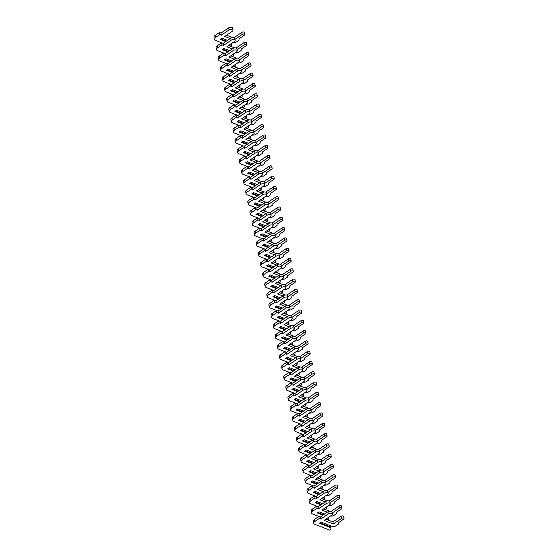 <?xml version="1.0" encoding="UTF-8"?>
<svg xmlns="http://www.w3.org/2000/svg" width="558" height="558" viewBox="0 0 558 558"><rect width="100%" height="100%" fill="white"/><g stroke="black" fill="none" stroke-linecap="round" stroke-linejoin="round"><path stroke-width="0.84" d="M226.381 41.139L220.71 38.927M228.641 45.526L230.28 46.168L231.57 45.289L231.542 43.538M230.154 38.565L224.734 36.451L232.337 31.262A2.399 1.249 168.4 0 0 233.014 30.125L232.595 28.067A2.399 1.249 168.4 0 0 231.033 27.237A2.399 1.249 168.4 0 0 228.571 27.9L220.975 33.089L219.475 32.504L215.011 35.552A3.69 1.925 168.4 0 0 213.958 37.295L214.384 39.36A3.69 1.925 168.4 0 0 215.423 40.371L223.109 43.371L221.589 42.799L217.125 45.854A3.69 1.925 168.4 0 0 216.072 47.597L216.497 49.655A3.69 1.925 168.4 0 0 217.536 50.673L225.223 53.666M232.456 37.567L226.499 35.245M233.021 42.534L236.034 42.241L239.04 40.183L239.047 38.809L244.285 35.231A1.479 0.767 168.4 0 0 244.704 34.533L244.278 32.469A1.479 0.767 168.4 0 0 243.316 31.959A1.479 0.767 168.4 0 0 241.802 32.371L234.004 37.693M227.49 40.378L221.819 38.167L220.096 39.339L225.774 41.55M244.704 34.533A1.479 0.767 168.4 0 0 243.741 34.017A1.479 0.767 168.4 0 0 242.228 34.429L234.925 39.416M233.014 30.125A2.399 1.249 168.4 0 0 231.451 29.295A2.399 1.249 168.4 0 0 228.996 29.958L221.393 35.147L219.894 34.561L215.43 37.616A3.69 1.925 168.4 0 0 214.384 39.36M221.393 35.147L220.975 33.089M219.894 34.561L219.475 32.504M228.494 51.434L222.823 49.223M230.754 55.821L232.393 56.463L233.683 55.584L233.656 53.84M232.268 48.86L226.848 46.746L234.451 41.557A2.399 1.249 168.4 0 0 235.127 40.427L234.709 38.362A2.399 1.249 168.4 0 0 233.146 37.532A2.399 1.249 168.4 0 0 230.684 38.195L223.088 43.385L223.507 45.442L222.007 44.863L217.543 47.911A3.69 1.925 168.4 0 0 216.497 49.655M234.569 47.862L228.613 45.54M235.134 52.829L238.147 52.536L241.154 50.485L241.161 49.104L246.399 45.526A1.479 0.767 168.4 0 0 246.817 44.828L246.392 42.771A1.479 0.767 168.4 0 0 245.429 42.255A1.479 0.767 168.4 0 0 243.916 42.666L236.118 47.988M229.603 50.673L223.932 48.462L222.21 49.634L227.887 51.852M246.817 44.828A1.479 0.767 168.4 0 0 245.855 44.319A1.479 0.767 168.4 0 0 244.341 44.724L237.038 49.711M235.127 40.427A2.399 1.249 168.4 0 0 233.565 39.597A2.399 1.249 168.4 0 0 231.11 40.253L223.507 45.442M222.007 44.863L221.589 42.799M230.607 61.729L224.937 59.518M232.867 66.116L234.506 66.758L235.797 65.879L235.769 64.135M234.381 59.155L228.961 57.042L236.564 51.852A2.399 1.249 168.4 0 0 237.241 50.722L236.822 48.665A2.399 1.249 168.4 0 0 235.26 47.835A2.399 1.249 168.4 0 0 232.798 48.49L225.202 53.68L223.702 53.101L219.238 56.149A3.69 1.925 168.4 0 0 218.185 57.892L218.61 59.95A3.69 1.925 168.4 0 0 219.65 60.968L227.336 63.961M236.683 58.158L230.726 55.835M237.248 63.131L240.261 62.831L243.267 60.78L243.274 59.399L248.512 55.821A1.479 0.767 168.4 0 0 248.931 55.123L248.505 53.066A1.479 0.767 168.4 0 0 247.543 52.557A1.479 0.767 168.4 0 0 246.029 52.961L238.231 58.29M231.716 60.975L226.046 58.764L224.323 59.936L230.001 62.147M248.931 55.123A1.479 0.767 168.4 0 0 247.968 54.614A1.479 0.767 168.4 0 0 246.455 55.019L239.152 60.006M237.241 50.722A2.399 1.249 168.4 0 0 235.678 49.892A2.399 1.249 168.4 0 0 233.223 50.555L225.62 55.744L224.121 55.158L219.657 58.206A3.69 1.925 168.4 0 0 218.61 59.95M225.62 55.744L225.202 53.68M224.121 55.158L223.702 53.101M232.721 72.024L227.05 69.813M234.981 76.418L236.62 77.053L237.91 76.174L237.882 74.43M236.494 69.45L231.075 67.337L238.678 62.147A2.399 1.249 168.4 0 0 239.354 61.017L238.936 58.96A2.399 1.249 168.4 0 0 237.373 58.13A2.399 1.249 168.4 0 0 234.911 58.792L227.315 63.982L225.816 63.396L221.352 66.444A3.69 1.925 168.4 0 0 220.298 68.188L220.724 70.245A3.69 1.925 168.4 0 0 221.763 71.264L229.45 74.263M238.796 68.453L232.839 66.137M239.361 73.426L242.374 73.126L245.381 71.075L245.387 69.694L250.626 66.116A1.479 0.767 168.4 0 0 251.044 65.419L250.619 63.361A1.479 0.767 168.4 0 0 249.656 62.852A1.479 0.767 168.4 0 0 248.143 63.256L240.345 68.585M233.83 71.271L228.159 69.059L226.436 70.231L232.114 72.442M251.044 65.419A1.479 0.767 168.4 0 0 250.082 64.909A1.479 0.767 168.4 0 0 248.568 65.314L241.265 70.301M239.354 61.017A2.399 1.249 168.4 0 0 237.792 60.187A2.399 1.249 168.4 0 0 235.337 60.85L227.734 66.039L226.234 65.453L221.77 68.501A3.69 1.925 168.4 0 0 220.724 70.245M227.734 66.039L227.315 63.982M226.234 65.453L225.816 63.396M234.834 82.319L229.164 80.108M237.094 86.713L238.733 87.355L240.024 86.476L239.996 84.725M238.608 79.745L233.188 77.639L240.791 72.449A2.399 1.249 168.4 0 0 241.468 71.312L241.049 69.255A2.399 1.249 168.4 0 0 239.487 68.425A2.399 1.249 168.4 0 0 237.024 69.087L229.429 74.277L227.929 73.691L223.465 76.739A3.69 1.925 168.4 0 0 222.412 78.483L222.837 80.54A3.69 1.925 168.4 0 0 223.877 81.559L231.563 84.558M240.91 78.755L234.953 76.432M241.475 83.721L244.488 83.421L247.494 81.37L247.501 79.989L252.739 76.411A1.479 0.767 168.4 0 0 253.158 75.714L252.732 73.656A1.479 0.767 168.4 0 0 251.77 73.147A1.479 0.767 168.4 0 0 250.256 73.551L242.458 78.88M235.943 81.566L230.273 79.355L228.55 80.526L234.227 82.737M253.158 75.714A1.479 0.767 168.4 0 0 252.195 75.204A1.479 0.767 168.4 0 0 250.681 75.616L243.379 80.603M241.468 71.312A2.399 1.249 168.4 0 0 239.905 70.482A2.399 1.249 168.4 0 0 237.45 71.145L229.847 76.334L228.355 75.748L223.884 78.797A3.69 1.925 168.4 0 0 222.837 80.54M229.847 76.334L229.429 74.277M228.355 75.748L227.929 73.691M236.948 92.621L231.277 90.41M239.208 97.008L240.847 97.65L242.137 96.771L242.109 95.02M240.721 90.047L235.302 87.934L242.904 82.744A2.399 1.249 168.4 0 0 243.588 81.608L243.162 79.55A2.399 1.249 168.4 0 0 241.6 78.72A2.399 1.249 168.4 0 0 239.138 79.382L231.542 84.572L230.042 83.986L225.578 87.034A3.69 1.925 168.4 0 0 224.525 88.778L224.951 90.842A3.69 1.925 168.4 0 0 225.99 91.854L233.676 94.853L232.156 94.281L227.692 97.336A3.69 1.925 168.4 0 0 226.639 99.08L227.064 101.138A3.69 1.925 168.4 0 0 228.103 102.156L235.79 105.148M243.023 89.05L237.066 86.727M243.588 94.016L246.601 93.723L249.607 91.665L249.614 90.284L254.853 86.713A1.479 0.767 168.4 0 0 255.271 86.016L254.846 83.951A1.479 0.767 168.4 0 0 253.883 83.442A1.479 0.767 168.4 0 0 252.376 83.853L244.571 89.175M238.057 91.861L232.386 89.65L230.663 90.821L236.341 93.033M255.271 86.016A1.479 0.767 168.4 0 0 254.309 85.5A1.479 0.767 168.4 0 0 252.795 85.911L245.492 90.898M243.588 81.608A2.399 1.249 168.4 0 0 242.026 80.777A2.399 1.249 168.4 0 0 239.563 81.44L231.961 86.63L230.468 86.044L225.997 89.099A3.69 1.925 168.4 0 0 224.951 90.842M231.961 86.63L231.542 84.572M230.468 86.044L230.042 83.986M239.061 102.916L233.39 100.705M241.321 107.303L242.96 107.945L244.251 107.066L244.223 105.323M242.835 100.342L237.415 98.229L245.018 93.04A2.399 1.249 168.4 0 0 245.701 91.91L245.276 89.845A2.399 1.249 168.4 0 0 243.713 89.015A2.399 1.249 168.4 0 0 241.251 89.678L233.656 94.867L234.074 96.925L232.581 96.346L228.11 99.394A3.69 1.925 168.4 0 0 227.064 101.138M245.136 99.345L239.18 97.022M245.701 104.311L248.715 104.018L251.721 101.968L251.728 100.586L256.966 97.008A1.479 0.767 168.4 0 0 257.384 96.311L256.959 94.253A1.479 0.767 168.4 0 0 255.996 93.737A1.479 0.767 168.4 0 0 254.49 94.149L246.685 99.47M240.17 102.156L234.499 99.945L232.784 101.117L238.454 103.335M257.384 96.311A1.479 0.767 168.4 0 0 256.422 95.802A1.479 0.767 168.4 0 0 254.908 96.206L247.606 101.193M245.701 91.91A2.399 1.249 168.4 0 0 244.139 91.08A2.399 1.249 168.4 0 0 241.677 91.735L234.074 96.925M232.581 96.346L232.156 94.281M241.175 113.211L235.504 111M243.434 117.599L245.074 118.24L246.364 117.361L246.343 115.618M244.948 110.637L239.528 108.524L247.131 103.335A2.399 1.249 168.4 0 0 247.815 102.205L247.389 100.14A2.399 1.249 168.4 0 0 245.827 99.317A2.399 1.249 168.4 0 0 243.365 99.973L235.769 105.162L234.269 104.583L229.805 107.631A3.69 1.925 168.4 0 0 228.752 109.375L229.178 111.433A3.69 1.925 168.4 0 0 230.217 112.451L237.903 115.443M247.25 109.64L241.293 107.317M247.815 114.613L250.828 114.313L253.834 112.263L253.841 110.882L259.079 107.303A1.479 0.767 168.4 0 0 259.498 106.606L259.072 104.548A1.479 0.767 168.4 0 0 258.11 104.039A1.479 0.767 168.4 0 0 256.603 104.444L248.798 109.773M242.284 112.458L236.613 110.247L234.897 111.419L240.568 113.63M259.498 106.606A1.479 0.767 168.4 0 0 258.535 106.097A1.479 0.767 168.4 0 0 257.022 106.501L249.719 111.488M247.815 102.205A2.399 1.249 168.4 0 0 246.252 101.375A2.399 1.249 168.4 0 0 243.79 102.037L236.187 107.227L234.695 106.641L230.224 109.689A3.69 1.925 168.4 0 0 229.178 111.433M236.187 107.227L235.769 105.162M234.695 106.641L234.269 104.583M243.288 123.506L237.617 121.295M245.548 127.901L247.194 128.535L248.477 127.656L248.456 125.913M247.061 120.933L241.642 118.819L249.245 113.63A2.399 1.249 168.4 0 0 249.928 112.5L249.503 110.442A2.399 1.249 168.4 0 0 247.94 109.612A2.399 1.249 168.4 0 0 245.478 110.275L237.882 115.464L236.383 114.878L231.919 117.926A3.69 1.925 168.4 0 0 230.866 119.67L231.291 121.728A3.69 1.925 168.4 0 0 232.33 122.746L240.017 125.738M249.363 119.935L243.407 117.619M249.928 124.908L252.941 124.608L255.948 122.558L255.955 121.177L261.193 117.599A1.479 0.767 168.4 0 0 261.611 116.901L261.186 114.843A1.479 0.767 168.4 0 0 260.23 114.334A1.479 0.767 168.4 0 0 258.717 114.739L250.912 120.068M244.397 122.753L238.726 120.542L237.011 121.714L242.681 123.925M261.611 116.901A1.479 0.767 168.4 0 0 260.649 116.392A1.479 0.767 168.4 0 0 259.135 116.796L251.832 121.784M249.928 112.5A2.399 1.249 168.4 0 0 248.366 111.67A2.399 1.249 168.4 0 0 245.904 112.332L238.301 117.522L236.808 116.936L232.337 119.984A3.69 1.925 168.4 0 0 231.291 121.728M238.301 117.522L237.882 115.464M236.808 116.936L236.383 114.878M245.401 133.801L239.731 131.59M253.59 140.532L247.64 138.21L249.307 138.837L250.591 137.959L250.57 136.208M249.175 131.228L243.755 129.121L251.358 123.932A2.399 1.249 168.4 0 0 252.042 122.795L251.616 120.737A2.399 1.249 168.4 0 0 250.054 119.907A2.399 1.249 168.4 0 0 247.592 120.57L239.996 125.759L238.496 125.173L234.032 128.221A3.69 1.925 168.4 0 0 232.979 129.965L233.404 132.023A3.69 1.925 168.4 0 0 234.444 133.041L242.13 136.04M251.477 130.237L245.52 127.915M252.042 135.203L255.055 134.903L258.061 132.853L258.068 131.472L263.306 127.894A1.479 0.767 168.4 0 0 263.725 127.196L263.299 125.138A1.479 0.767 168.4 0 0 262.344 124.629A1.479 0.767 168.4 0 0 260.83 125.034L253.025 130.363M246.51 133.048L240.84 130.837L239.124 132.009L244.795 134.22M263.725 127.196A1.479 0.767 168.4 0 0 262.762 126.687A1.479 0.767 168.4 0 0 261.249 127.098L253.946 132.086M252.042 122.795A2.399 1.249 168.4 0 0 250.479 121.965A2.399 1.249 168.4 0 0 248.017 122.627L240.414 127.817L238.922 127.231L234.451 130.279A3.69 1.925 168.4 0 0 233.404 132.023M240.414 127.817L239.996 125.759M238.922 127.231L238.496 125.173M247.515 144.103L241.844 141.892M249.775 148.491L251.421 149.132L252.704 148.254L252.683 146.503M251.288 141.53L245.869 139.416L253.471 134.227A2.399 1.249 168.4 0 0 254.155 133.09L253.73 131.032A2.399 1.249 168.4 0 0 252.167 130.202A2.399 1.249 168.4 0 0 249.705 130.865L242.109 136.054L240.61 135.468L236.146 138.517A3.69 1.925 168.4 0 0 235.092 140.26L235.518 142.325A3.69 1.925 168.4 0 0 236.557 143.336L244.244 146.335L242.723 145.764L238.259 148.812A3.69 1.925 168.4 0 0 237.206 150.562L237.631 152.62A3.69 1.925 168.4 0 0 238.671 153.638L246.357 156.631M254.155 145.499L257.168 145.206L260.174 143.148L260.181 141.767L265.42 138.196A1.479 0.767 168.4 0 0 265.838 137.498L265.413 135.434A1.479 0.767 168.4 0 0 264.457 134.924A1.479 0.767 168.4 0 0 262.944 135.336L255.139 140.658M248.624 143.343L242.953 141.132L241.237 142.304L246.908 144.515M265.838 137.498A1.479 0.767 168.4 0 0 264.876 136.982A1.479 0.767 168.4 0 0 263.362 137.394L256.059 142.381M254.155 133.09A2.399 1.249 168.4 0 0 252.593 132.26A2.399 1.249 168.4 0 0 250.13 132.923L242.528 138.112L241.035 137.526L236.564 140.581A3.69 1.925 168.4 0 0 235.518 142.325M242.528 138.112L242.109 136.054M241.035 137.526L240.61 135.468M249.628 154.399L243.958 152.188M251.888 158.786L253.534 159.428L254.818 158.549L254.797 156.805M253.402 151.825L247.982 149.711L255.585 144.522A2.399 1.249 168.4 0 0 256.268 143.392L255.843 141.327A2.399 1.249 168.4 0 0 254.281 140.497A2.399 1.249 168.4 0 0 251.818 141.16L244.223 146.349L244.648 148.407L243.149 147.828L238.678 150.876A3.69 1.925 168.4 0 0 237.631 152.62M255.704 150.827L249.754 148.505M256.268 155.794L259.282 155.501L262.288 153.45L262.295 152.069L267.533 148.491A1.479 0.767 168.4 0 0 267.952 147.793L267.526 145.736A1.479 0.767 168.4 0 0 266.571 145.219A1.479 0.767 168.4 0 0 265.057 145.631L257.252 150.953M250.737 153.638L245.067 151.427L243.351 152.599L249.021 154.81M267.952 147.793A1.479 0.767 168.4 0 0 266.989 147.284A1.479 0.767 168.4 0 0 265.475 147.689L258.173 152.676M256.268 143.392A2.399 1.249 168.4 0 0 254.706 142.562A2.399 1.249 168.4 0 0 252.244 143.218L244.648 148.407M243.149 147.828L242.723 145.764M251.742 164.694L246.071 162.483M254.002 169.081L255.648 169.723L256.931 168.844L256.91 167.1M255.515 162.12L250.096 160.007L257.698 154.817A2.399 1.249 168.4 0 0 258.382 153.687L257.956 151.623A2.399 1.249 168.4 0 0 256.394 150.799A2.399 1.249 168.4 0 0 253.939 151.455L246.336 156.645L244.836 156.066L240.372 159.114A3.69 1.925 168.4 0 0 239.326 160.857L239.745 162.915A3.69 1.925 168.4 0 0 240.784 163.933L248.47 166.926M257.817 161.123L251.867 158.8M258.382 166.096L261.395 165.796L264.401 163.745L264.408 162.364L269.647 158.786A1.479 0.767 168.4 0 0 270.065 158.088L269.64 156.031A1.479 0.767 168.4 0 0 268.684 155.522A1.479 0.767 168.4 0 0 267.17 155.926L259.365 161.255M252.851 163.94L247.18 161.722L245.464 162.901L251.135 165.112M270.065 158.088A1.479 0.767 168.4 0 0 269.102 157.579A1.479 0.767 168.4 0 0 267.589 157.984L260.286 162.971M258.382 153.687A2.399 1.249 168.4 0 0 256.82 152.857A2.399 1.249 168.4 0 0 254.357 153.52L246.762 158.709L245.262 158.123L240.791 161.171A3.69 1.925 168.4 0 0 239.745 162.915M246.762 158.709L246.336 156.645M245.262 158.123L244.836 156.066M253.855 174.989L248.184 172.778M256.115 179.376L257.761 180.018L259.045 179.139L259.024 177.395M257.629 172.415L252.209 170.302L259.812 165.112A2.399 1.249 168.4 0 0 260.495 163.982L260.07 161.925A2.399 1.249 168.4 0 0 258.507 161.095A2.399 1.249 168.4 0 0 256.052 161.757L248.45 166.947L246.95 166.361L242.486 169.409A3.69 1.925 168.4 0 0 241.44 171.153L241.858 173.21A3.69 1.925 168.4 0 0 242.897 174.229L250.584 177.221L249.063 176.656L244.599 179.704A3.69 1.925 168.4 0 0 243.553 181.448L243.972 183.505A3.69 1.925 168.4 0 0 245.011 184.524L252.697 187.523M259.93 171.418L253.981 169.102M260.495 176.391L263.509 176.091L266.515 174.04L266.522 172.659L271.76 169.081A1.479 0.767 168.4 0 0 272.178 168.383L271.753 166.326A1.479 0.767 168.4 0 0 270.797 165.817A1.479 0.767 168.4 0 0 269.284 166.221L261.479 171.55M254.964 174.236L249.293 172.024L247.578 173.196L253.248 175.407M272.178 168.383A1.479 0.767 168.4 0 0 271.216 167.874A1.479 0.767 168.4 0 0 269.702 168.279L262.399 173.266M260.495 163.982A2.399 1.249 168.4 0 0 258.933 163.152A2.399 1.249 168.4 0 0 256.471 163.815L248.875 169.004L247.375 168.418L242.904 171.466A3.69 1.925 168.4 0 0 241.858 173.21M248.875 169.004L248.45 166.947M247.375 168.418L246.95 166.361M255.969 185.284L250.298 183.073M264.157 192.015L258.208 189.692L259.875 190.32L261.158 189.434L261.137 187.69M259.742 182.71L254.322 180.604L261.925 175.414A2.399 1.249 168.4 0 0 262.609 174.277L262.183 172.22A2.399 1.249 168.4 0 0 260.621 171.39A2.399 1.249 168.4 0 0 258.166 172.052L250.563 177.242L250.988 179.299L249.489 178.713L245.018 181.762A3.69 1.925 168.4 0 0 243.972 183.505M262.044 181.713L256.094 179.397M262.609 186.686L265.629 186.386L268.628 184.335L268.635 182.954L273.873 179.376A1.479 0.767 168.4 0 0 274.292 178.679L273.866 176.621A1.479 0.767 168.4 0 0 272.911 176.112A1.479 0.767 168.4 0 0 271.397 176.516L263.592 181.845M257.078 184.531L251.407 182.32L249.691 183.491L255.362 185.702M274.292 178.679A1.479 0.767 168.4 0 0 273.329 178.169A1.479 0.767 168.4 0 0 271.816 178.581L264.513 183.568M262.609 174.277A2.399 1.249 168.4 0 0 261.046 173.447A2.399 1.249 168.4 0 0 258.584 174.11L250.988 179.299M249.489 178.713L249.063 176.656M258.082 195.586L252.411 193.375M260.342 199.973L261.988 200.615L263.271 199.736L263.25 197.985M261.855 193.012L256.436 190.899L264.039 185.709A2.399 1.249 168.4 0 0 264.722 184.572L264.297 182.515A2.399 1.249 168.4 0 0 262.734 181.685A2.399 1.249 168.4 0 0 260.279 182.347L252.676 187.537L251.177 186.951L246.713 189.999A3.69 1.925 168.4 0 0 245.666 191.743L246.085 193.807A3.69 1.925 168.4 0 0 247.124 194.819L254.811 197.818M264.722 196.981L267.742 196.688L270.742 194.63L270.749 193.249L275.987 189.678A1.479 0.767 168.4 0 0 276.405 188.981L275.98 186.916A1.479 0.767 168.4 0 0 275.024 186.407A1.479 0.767 168.4 0 0 273.511 186.811L265.706 192.14M259.191 194.826L253.52 192.615L251.804 193.786L257.475 195.998M276.405 188.981A1.479 0.767 168.4 0 0 275.443 188.464A1.479 0.767 168.4 0 0 273.929 188.876L266.626 193.863M264.722 184.572A2.399 1.249 168.4 0 0 263.16 183.742A2.399 1.249 168.4 0 0 260.698 184.405L253.102 189.594L251.602 189.009L247.138 192.064A3.69 1.925 168.4 0 0 246.085 193.807M253.102 189.594L252.676 187.537M251.602 189.009L251.177 186.951M260.195 205.881L254.525 203.67M262.455 210.268L264.101 210.91L265.385 210.031L265.364 208.287M263.969 203.307L258.549 201.194L266.152 196.004A2.399 1.249 168.4 0 0 266.836 194.868L266.41 192.81A2.399 1.249 168.4 0 0 264.848 191.98A2.399 1.249 168.4 0 0 262.393 192.643L254.79 197.832L253.29 197.246L248.826 200.294A3.69 1.925 168.4 0 0 247.78 202.045L248.198 204.102A3.69 1.925 168.4 0 0 249.245 205.121L256.924 208.113M266.271 202.31L260.321 199.987M266.836 207.276L269.856 206.983L272.855 204.932L272.862 203.551L278.1 199.973A1.479 0.767 168.4 0 0 278.519 199.276L278.1 197.218A1.479 0.767 168.4 0 0 277.138 196.702A1.479 0.767 168.4 0 0 275.624 197.114L267.819 202.435M261.304 205.121L255.634 202.91L253.918 204.082L259.589 206.293M278.519 199.276A1.479 0.767 168.4 0 0 277.556 198.767A1.479 0.767 168.4 0 0 276.043 199.171L268.74 204.158M266.836 194.868A2.399 1.249 168.4 0 0 265.273 194.044A2.399 1.249 168.4 0 0 262.811 194.7L255.215 199.89L253.716 199.311L249.252 202.359A3.69 1.925 168.4 0 0 248.198 204.102M255.215 199.89L254.79 197.832M253.716 199.311L253.29 197.246M262.309 216.176L256.638 213.965M264.569 220.563L266.215 221.205L267.498 220.326L267.477 218.583M266.082 213.602L260.663 211.489L268.265 206.3A2.399 1.249 168.4 0 0 268.949 205.17L268.524 203.105A2.399 1.249 168.4 0 0 266.961 202.275A2.399 1.249 168.4 0 0 264.506 202.938L256.903 208.127L255.404 207.548L250.94 210.596A3.69 1.925 168.4 0 0 249.893 212.34L250.312 214.398A3.69 1.925 168.4 0 0 251.358 215.416L259.038 218.408M268.384 212.605L262.434 210.282M268.949 217.578L271.969 217.278L274.968 215.228L274.975 213.847L280.214 210.268A1.479 0.767 168.4 0 0 280.632 209.571L280.214 207.513A1.479 0.767 168.4 0 0 279.251 207.004A1.479 0.767 168.4 0 0 277.738 207.409L269.933 212.731M263.418 215.423L257.747 213.205L256.031 214.384L261.702 216.595M280.632 209.571A1.479 0.767 168.4 0 0 279.67 209.062A1.479 0.767 168.4 0 0 278.156 209.466L270.853 214.453M268.949 205.17A2.399 1.249 168.4 0 0 267.387 204.34A2.399 1.249 168.4 0 0 264.924 205.002L257.329 210.192L255.829 209.606L251.365 212.654A3.69 1.925 168.4 0 0 250.312 214.398M257.329 210.192L256.903 208.127M255.829 209.606L255.404 207.548M264.422 226.471L258.752 224.26M266.682 230.859L268.328 231.5L269.612 230.621L269.591 228.878M268.196 223.898L262.776 221.784L270.379 216.595A2.399 1.249 168.4 0 0 271.062 215.465L270.637 213.407A2.399 1.249 168.4 0 0 269.075 212.577A2.399 1.249 168.4 0 0 266.619 213.233L259.017 218.422L257.517 217.843L253.053 220.891A3.69 1.925 168.4 0 0 252.007 222.635L252.425 224.693A3.69 1.925 168.4 0 0 253.471 225.711L261.151 228.703L259.63 228.138L255.166 231.186A3.69 1.925 168.4 0 0 254.12 232.93L254.539 234.988A3.69 1.925 168.4 0 0 255.585 236.006L263.264 239.005M270.497 222.9L264.548 220.584M271.062 227.873L274.083 227.573L277.082 225.523L277.089 224.142L282.327 220.563A1.479 0.767 168.4 0 0 282.746 219.866L282.327 217.808A1.479 0.767 168.4 0 0 281.365 217.299A1.479 0.767 168.4 0 0 279.851 217.704L272.046 223.033M265.531 225.718L259.861 223.507L258.145 224.679L263.815 226.89M282.746 219.866A1.479 0.767 168.4 0 0 281.783 219.357A1.479 0.767 168.4 0 0 280.269 219.761L272.967 224.748M271.062 215.465A2.399 1.249 168.4 0 0 269.5 214.635A2.399 1.249 168.4 0 0 267.038 215.297L259.442 220.487L257.942 219.901L253.478 222.949A3.69 1.925 168.4 0 0 252.425 224.693M259.442 220.487L259.017 218.422M257.942 219.901L257.517 217.843M266.536 236.766L260.865 234.555M274.724 243.497L268.775 241.175L270.442 241.802L271.725 240.916L271.704 239.173M270.309 234.193L264.89 232.086L272.492 226.897A2.399 1.249 168.4 0 0 273.176 225.76L272.75 223.702A2.399 1.249 168.4 0 0 271.188 222.872A2.399 1.249 168.4 0 0 268.733 223.535L261.13 228.724L261.556 230.782L260.056 230.196L255.592 233.244A3.69 1.925 168.4 0 0 254.539 234.988M272.611 233.195L266.661 230.879M273.176 238.168L276.196 237.868L279.202 235.818L279.202 234.437L284.44 230.859A1.479 0.767 168.4 0 0 284.859 230.161L284.44 228.103A1.479 0.767 168.4 0 0 283.478 227.594A1.479 0.767 168.4 0 0 281.964 227.999L274.159 233.328M267.645 236.013L261.974 233.802L260.258 234.974L265.929 237.185M284.859 230.161A1.479 0.767 168.4 0 0 283.896 229.652A1.479 0.767 168.4 0 0 282.383 230.063L275.08 235.051M273.176 225.76A2.399 1.249 168.4 0 0 271.613 224.93A2.399 1.249 168.4 0 0 269.151 225.592L261.556 230.782M260.056 230.196L259.63 228.138M268.649 247.068L262.978 244.85M270.909 251.456L272.555 252.097L273.839 251.219L273.818 249.468M272.423 244.488L267.01 242.381L274.606 237.192A2.399 1.249 168.4 0 0 275.289 236.055L274.864 233.997A2.399 1.249 168.4 0 0 273.301 233.167A2.399 1.249 168.4 0 0 270.846 233.83L263.243 239.019L261.744 238.433L257.28 241.481A3.69 1.925 168.4 0 0 256.234 243.225L256.652 245.29A3.69 1.925 168.4 0 0 257.698 246.301L265.378 249.3M275.289 248.463L278.309 248.171L281.316 246.113L281.316 244.732L286.554 241.161A1.479 0.767 168.4 0 0 286.972 240.463L286.554 238.399A1.479 0.767 168.4 0 0 285.591 237.889A1.479 0.767 168.4 0 0 284.078 238.294L276.273 243.623M269.758 246.308L264.087 244.097L262.372 245.269L268.042 247.48M286.972 240.463A1.479 0.767 168.4 0 0 286.01 239.947A1.479 0.767 168.4 0 0 284.496 240.359L277.193 245.346M275.289 236.055A2.399 1.249 168.4 0 0 273.727 235.225A2.399 1.249 168.4 0 0 271.265 235.888L263.669 241.077L262.169 240.491L257.705 243.539A3.69 1.925 168.4 0 0 256.652 245.29M263.669 241.077L263.243 239.019M262.169 240.491L261.744 238.433M270.763 257.364L265.092 255.152M273.022 261.751L274.669 262.393L275.952 261.514L275.931 259.763M274.536 254.79L269.123 252.676L276.719 247.487A2.399 1.249 168.4 0 0 277.403 246.35L276.977 244.292A2.399 1.249 168.4 0 0 275.415 243.462A2.399 1.249 168.4 0 0 272.96 244.125L265.357 249.314L263.857 248.729L259.393 251.777A3.69 1.925 168.4 0 0 258.347 253.527L258.766 255.585A3.69 1.925 168.4 0 0 259.812 256.596L267.491 259.596M276.838 253.792L270.888 251.47M277.403 258.759L280.423 258.466L283.429 256.408L283.429 255.034L288.667 251.456A1.479 0.767 168.4 0 0 289.086 250.758L288.667 248.701A1.479 0.767 168.4 0 0 287.705 248.184A1.479 0.767 168.4 0 0 286.191 248.596L278.386 253.918M271.872 256.603L266.201 254.392L264.485 255.564L270.156 257.775M289.086 250.758A1.479 0.767 168.4 0 0 288.123 250.249A1.479 0.767 168.4 0 0 286.61 250.654L279.307 255.641M277.403 246.35A2.399 1.249 168.4 0 0 275.84 245.52A2.399 1.249 168.4 0 0 273.378 246.183L265.782 251.372L264.283 250.793L259.819 253.841A3.69 1.925 168.4 0 0 258.766 255.585M265.782 251.372L265.357 249.314M264.283 250.793L263.857 248.729M272.876 267.659L267.205 265.448M281.065 274.383L275.115 272.06L276.782 272.688L278.065 271.809L278.044 270.065M276.649 265.085L271.237 262.971L278.833 257.782A2.399 1.249 168.4 0 0 279.516 256.652L279.091 254.588A2.399 1.249 168.4 0 0 277.528 253.757A2.399 1.249 168.4 0 0 275.073 254.42L267.47 259.609L265.971 259.024L261.507 262.079A3.69 1.925 168.4 0 0 260.46 263.822L260.879 265.88A3.69 1.925 168.4 0 0 261.925 266.898L269.605 269.891M278.951 264.087L273.001 261.765M279.516 269.061L282.536 268.761L285.543 266.71L285.543 265.329L290.781 261.751A1.479 0.767 168.4 0 0 291.199 261.053L290.781 258.996A1.479 0.767 168.4 0 0 289.818 258.48A1.479 0.767 168.4 0 0 288.305 258.891L280.507 264.213M273.985 266.898L268.314 264.687L266.598 265.866L272.269 268.077M291.199 261.053A1.479 0.767 168.4 0 0 290.237 260.544A1.479 0.767 168.4 0 0 288.723 260.949L281.42 265.936M279.516 256.652A2.399 1.249 168.4 0 0 277.954 255.822A2.399 1.249 168.4 0 0 275.492 256.485L267.896 261.667L266.396 261.088L261.932 264.136A3.69 1.925 168.4 0 0 260.879 265.88M267.896 261.667L267.47 259.609M266.396 261.088L265.971 259.024M274.989 277.954L269.319 275.743M277.249 282.341L278.895 282.983L280.179 282.104L280.158 280.36M278.763 275.38L273.35 273.267L280.946 268.077A2.399 1.249 168.4 0 0 281.63 266.947L281.204 264.89A2.399 1.249 168.4 0 0 279.642 264.06A2.399 1.249 168.4 0 0 277.186 264.715L269.584 269.905L268.084 269.326L263.62 272.374A3.69 1.925 168.4 0 0 262.574 274.118L262.992 276.175A3.69 1.925 168.4 0 0 264.039 277.193L271.718 280.186M281.63 279.356L284.65 279.056L287.656 277.005L287.656 275.624L292.894 272.046A1.479 0.767 168.4 0 0 293.313 271.348L292.894 269.291A1.479 0.767 168.4 0 0 291.932 268.782A1.479 0.767 168.4 0 0 290.418 269.186L282.62 274.515M276.098 277.2L270.428 274.989L268.712 276.161L274.383 278.372M293.313 271.348A1.479 0.767 168.4 0 0 292.35 270.839A1.479 0.767 168.4 0 0 290.837 271.244L283.534 276.231M281.63 266.947A2.399 1.249 168.4 0 0 280.067 266.117A2.399 1.249 168.4 0 0 277.605 266.78L270.009 271.969L268.51 271.383L264.046 274.431A3.69 1.925 168.4 0 0 262.992 276.175M270.009 271.969L269.584 269.905M268.51 271.383L268.084 269.326M277.11 288.249L271.432 286.038M279.363 292.643L281.009 293.285L282.292 292.399L282.271 290.655M280.876 285.675L275.464 283.569L283.059 278.379A2.399 1.249 168.4 0 0 283.743 277.242L283.318 275.185A2.399 1.249 168.4 0 0 281.755 274.355A2.399 1.249 168.4 0 0 279.3 275.017L271.697 280.207L270.198 279.621L265.734 282.669A3.69 1.925 168.4 0 0 264.687 284.413L265.106 286.47A3.69 1.925 168.4 0 0 266.152 287.489L273.832 290.488M283.178 284.678L277.228 282.362M283.743 289.651L286.763 289.351L289.769 287.3L289.769 285.919L295.008 282.341A1.479 0.767 168.4 0 0 295.426 281.644L295.008 279.586A1.479 0.767 168.4 0 0 294.045 279.077A1.479 0.767 168.4 0 0 292.531 279.481L284.733 284.81M278.212 287.496L272.541 285.284L270.825 286.456L276.496 288.667M295.426 281.644A1.479 0.767 168.4 0 0 294.464 281.134A1.479 0.767 168.4 0 0 292.95 281.539L285.647 286.533M283.743 277.242A2.399 1.249 168.4 0 0 282.181 276.412A2.399 1.249 168.4 0 0 279.718 277.075L272.123 282.264L270.623 281.678L266.159 284.726A3.69 1.925 168.4 0 0 265.106 286.47M272.123 282.264L271.697 280.207M270.623 281.678L270.198 279.621M279.223 298.551L273.546 296.333M281.476 302.938L283.122 303.58L284.413 302.701L284.385 300.95M282.99 295.97L277.577 293.864L285.173 288.674A2.399 1.249 168.4 0 0 285.856 287.537L285.431 285.48A2.399 1.249 168.4 0 0 283.869 284.65A2.399 1.249 168.4 0 0 281.413 285.312L273.811 290.502L272.311 289.916L267.847 292.964A3.69 1.925 168.4 0 0 266.801 294.708L267.219 296.772A3.69 1.925 168.4 0 0 268.265 297.784L275.945 300.783L274.424 300.211L269.96 303.259A3.69 1.925 168.4 0 0 268.914 305.003L269.333 307.067A3.69 1.925 168.4 0 0 270.379 308.079L278.058 311.078M285.291 294.98L279.342 292.657M285.856 299.946L288.877 299.646L291.883 297.595L291.883 296.214L297.121 292.643A1.479 0.767 168.4 0 0 297.54 291.946L297.121 289.881A1.479 0.767 168.4 0 0 296.159 289.372A1.479 0.767 168.4 0 0 294.645 289.776L286.847 295.105M280.325 297.791L274.655 295.58L272.939 296.751L278.609 298.962M297.54 291.946A1.479 0.767 168.4 0 0 296.577 291.429A1.479 0.767 168.4 0 0 295.063 291.841L287.761 296.828M285.856 287.537A2.399 1.249 168.4 0 0 284.294 286.707A2.399 1.249 168.4 0 0 281.832 287.37L274.236 292.559L272.736 291.974L268.272 295.022A3.69 1.925 168.4 0 0 267.219 296.772M274.236 292.559L273.811 290.502M272.736 291.974L272.311 289.916M281.337 308.846L275.659 306.635M283.59 313.233L285.236 313.875L286.526 312.996L286.498 311.245M285.103 306.272L279.691 304.159L287.286 298.969A2.399 1.249 168.4 0 0 287.97 297.832L287.544 295.775A2.399 1.249 168.4 0 0 285.982 294.945A2.399 1.249 168.4 0 0 283.527 295.607L275.924 300.797L276.349 302.854L274.85 302.276L270.386 305.324A3.69 1.925 168.4 0 0 269.333 307.067M287.405 305.275L281.455 302.952M287.97 310.241L290.99 309.948L293.996 307.89L293.996 306.516L299.234 302.938A1.479 0.767 168.4 0 0 299.653 302.241L299.234 300.176A1.479 0.767 168.4 0 0 298.272 299.667A1.479 0.767 168.4 0 0 296.758 300.078L288.96 305.4M282.439 308.086L276.768 305.875L275.052 307.046L280.723 309.258M299.653 302.241A1.479 0.767 168.4 0 0 298.69 301.732A1.479 0.767 168.4 0 0 297.184 302.136L289.874 307.123M287.97 297.832A2.399 1.249 168.4 0 0 286.407 297.002A2.399 1.249 168.4 0 0 283.945 297.665L276.349 302.854M274.85 302.276L274.424 300.211M283.45 319.141L277.772 316.93M291.632 325.865L285.682 323.542L287.349 324.17L288.639 323.291L288.612 321.548M287.217 316.567L281.804 314.454L289.4 309.265A2.399 1.249 168.4 0 0 290.083 308.135L289.658 306.07A2.399 1.249 168.4 0 0 288.095 305.24A2.399 1.249 168.4 0 0 285.64 305.903L278.037 311.092L276.538 310.506L272.074 313.561A3.69 1.925 168.4 0 0 271.028 315.305L271.446 317.363A3.69 1.925 168.4 0 0 272.492 318.381L280.172 321.373M289.518 315.57L283.569 313.247M290.083 320.536L293.103 320.243L296.11 318.193L296.11 316.811L301.348 313.233A1.479 0.767 168.4 0 0 301.766 312.536L301.348 310.478A1.479 0.767 168.4 0 0 300.385 309.962A1.479 0.767 168.4 0 0 298.872 310.374L291.074 315.695M284.552 318.381L278.881 316.17L277.166 317.349L282.836 319.56M301.766 312.536A1.479 0.767 168.4 0 0 300.804 312.027A1.479 0.767 168.4 0 0 299.297 312.431L291.987 317.418M290.083 308.135A2.399 1.249 168.4 0 0 288.521 307.305A2.399 1.249 168.4 0 0 286.059 307.96L278.463 313.15L276.963 312.571L272.499 315.619A3.69 1.925 168.4 0 0 271.446 317.363M278.463 313.15L278.037 311.092M276.963 312.571L276.538 310.506M285.563 329.436L279.886 327.225M287.816 333.824L289.462 334.465L290.753 333.586L290.725 331.843M289.33 326.862L283.917 324.749L291.513 319.56A2.399 1.249 168.4 0 0 292.197 318.43L291.771 316.372A2.399 1.249 168.4 0 0 290.209 315.542A2.399 1.249 168.4 0 0 287.754 316.198L280.151 321.387L278.651 320.808L274.187 323.856A3.69 1.925 168.4 0 0 273.141 325.6L273.56 327.658A3.69 1.925 168.4 0 0 274.606 328.676L282.292 331.668M292.197 330.838L295.217 330.538L298.223 328.488L298.223 327.107L303.461 323.528A1.479 0.767 168.4 0 0 303.88 322.831L303.461 320.773A1.479 0.767 168.4 0 0 302.499 320.264A1.479 0.767 168.4 0 0 300.985 320.669L293.187 325.998M286.666 328.683L280.995 326.472L279.279 327.644L284.95 329.855M303.88 322.831A1.479 0.767 168.4 0 0 302.917 322.322A1.479 0.767 168.4 0 0 301.411 322.726L294.101 327.713M292.197 318.43A2.399 1.249 168.4 0 0 290.634 317.6A2.399 1.249 168.4 0 0 288.172 318.262L280.576 323.452L279.077 322.866L274.613 325.914A3.69 1.925 168.4 0 0 273.56 327.658M280.576 323.452L280.151 321.387M279.077 322.866L278.651 320.808M287.677 339.731L281.999 337.52M289.93 344.126L291.576 344.767L292.866 343.881L292.838 342.138M291.443 337.158L286.031 335.051L293.627 329.862A2.399 1.249 168.4 0 0 294.31 328.725L293.885 326.667A2.399 1.249 168.4 0 0 292.322 325.837A2.399 1.249 168.4 0 0 289.867 326.5L282.264 331.689L280.765 331.103L276.301 334.151A3.69 1.925 168.4 0 0 275.254 335.895L275.673 337.953A3.69 1.925 168.4 0 0 276.719 338.971L284.406 341.97M293.745 336.16L287.795 333.844M294.31 341.133L297.33 340.833L300.337 338.783L300.337 337.402L305.575 333.824A1.479 0.767 168.4 0 0 305.993 333.126L305.575 331.068A1.479 0.767 168.4 0 0 304.612 330.559A1.479 0.767 168.4 0 0 303.099 330.964L295.301 336.293M288.779 338.978L283.108 336.767L281.392 337.939L287.063 340.15M305.993 333.126A1.479 0.767 168.4 0 0 305.038 332.617A1.479 0.767 168.4 0 0 303.524 333.021L296.214 338.015M294.31 328.725A2.399 1.249 168.4 0 0 292.748 327.895A2.399 1.249 168.4 0 0 290.286 328.557L282.69 333.747L281.19 333.161L276.726 336.209A3.69 1.925 168.4 0 0 275.673 337.953M282.69 333.747L282.264 331.689M281.19 333.161L280.765 331.103M289.79 350.026L284.113 347.815M292.043 354.421L293.689 355.062L294.98 354.184L294.952 352.433M293.557 347.453L288.144 345.346L295.74 340.157A2.399 1.249 168.4 0 0 296.424 339.02L295.998 336.962A2.399 1.249 168.4 0 0 294.436 336.132A2.399 1.249 168.4 0 0 291.98 336.795L284.378 341.984L282.878 341.398L278.414 344.446A3.69 1.925 168.4 0 0 277.368 346.19L277.786 348.248A3.69 1.925 168.4 0 0 278.833 349.266L286.519 352.265M295.859 346.462L289.909 344.14M296.424 351.428L299.444 351.128L302.45 349.078L302.45 347.697L307.688 344.126A1.479 0.767 168.4 0 0 308.107 343.421L307.688 341.363A1.479 0.767 168.4 0 0 306.726 340.854A1.479 0.767 168.4 0 0 305.212 341.259L297.414 346.588M290.892 349.273L285.222 347.062L283.506 348.234L289.177 350.445M308.107 343.421A1.479 0.767 168.4 0 0 307.151 342.912A1.479 0.767 168.4 0 0 305.638 343.323L298.328 348.311M296.424 339.02A2.399 1.249 168.4 0 0 294.861 338.19A2.399 1.249 168.4 0 0 292.399 338.852L284.803 344.042L283.304 343.456L278.84 346.504A3.69 1.925 168.4 0 0 277.786 348.248M284.803 344.042L284.378 341.984M283.304 343.456L282.878 341.398M291.904 360.329L286.226 358.117M294.157 364.716L295.803 365.357L297.093 364.479L297.065 362.728M295.67 357.755L290.258 355.641L297.853 350.452A2.399 1.249 168.4 0 0 298.537 349.315L298.111 347.257A2.399 1.249 168.4 0 0 296.549 346.427A2.399 1.249 168.4 0 0 294.094 347.09L286.491 352.279L284.992 351.693L280.528 354.742A3.69 1.925 168.4 0 0 279.481 356.485L279.9 358.55A3.69 1.925 168.4 0 0 280.946 359.561L288.632 362.56M297.972 356.757L292.022 354.435M298.537 361.724L301.557 361.431L304.563 359.373L304.563 357.999L309.802 354.421A1.479 0.767 168.4 0 0 310.22 353.723L309.802 351.659A1.479 0.767 168.4 0 0 308.839 351.149A1.479 0.767 168.4 0 0 307.325 351.561L299.527 356.883M293.006 359.568L287.335 357.357L285.619 358.529L291.29 360.74M310.22 353.723A1.479 0.767 168.4 0 0 309.265 353.207A1.479 0.767 168.4 0 0 307.751 353.619L300.441 358.606M298.537 349.315A2.399 1.249 168.4 0 0 296.975 348.485A2.399 1.249 168.4 0 0 294.512 349.148L286.917 354.337L285.417 353.751L280.953 356.806A3.69 1.925 168.4 0 0 279.9 358.55M286.917 354.337L286.491 352.279M285.417 353.751L284.992 351.693M294.017 370.624L288.34 368.413M302.199 377.348L296.249 375.025L297.916 375.653L299.207 374.774L299.179 373.03M297.784 368.05L292.371 365.936L299.967 360.747A2.399 1.249 168.4 0 0 300.65 359.617L300.225 357.552A2.399 1.249 168.4 0 0 298.663 356.722A2.399 1.249 168.4 0 0 296.207 357.385L288.605 362.574L287.105 361.989L282.641 365.044A3.69 1.925 168.4 0 0 281.595 366.787L282.02 368.845A3.69 1.925 168.4 0 0 283.059 369.863L290.746 372.856M300.085 367.052L294.136 364.73M300.65 372.019L303.671 371.726L306.677 369.675L306.677 368.294L311.915 364.716A1.479 0.767 168.4 0 0 312.334 364.018L311.915 361.961A1.479 0.767 168.4 0 0 310.952 361.445A1.479 0.767 168.4 0 0 309.439 361.856L301.641 367.178M295.119 369.863L289.449 367.652L287.733 368.824L293.403 371.042M312.334 364.018A1.479 0.767 168.4 0 0 311.378 363.509A1.479 0.767 168.4 0 0 309.864 363.914L302.555 368.901M300.65 359.617A2.399 1.249 168.4 0 0 299.088 358.787A2.399 1.249 168.4 0 0 296.626 359.443L289.03 364.632L287.53 364.053L283.066 367.101A3.69 1.925 168.4 0 0 282.02 368.845M289.03 364.632L288.605 362.574M287.53 364.053L287.105 361.989M296.131 380.919L290.453 378.708M298.384 385.306L300.03 385.948L301.32 385.069L301.292 383.325M299.897 378.345L294.484 376.231L302.08 371.042A2.399 1.249 168.4 0 0 302.764 369.912L302.338 367.855A2.399 1.249 168.4 0 0 300.776 367.025A2.399 1.249 168.4 0 0 298.321 367.68L290.718 372.87L289.218 372.291L284.754 375.339A3.69 1.925 168.4 0 0 283.708 377.082L284.134 379.14A3.69 1.925 168.4 0 0 285.173 380.158L292.859 383.151M302.764 382.321L305.784 382.021L308.79 379.97L308.79 378.589L314.028 375.011A1.479 0.767 168.4 0 0 314.447 374.313L314.028 372.256A1.479 0.767 168.4 0 0 313.066 371.747A1.479 0.767 168.4 0 0 311.552 372.151L303.754 377.48M297.24 380.165L291.562 377.954L289.846 379.126L295.517 381.337M314.447 374.313A1.479 0.767 168.4 0 0 313.491 373.804A1.479 0.767 168.4 0 0 311.978 374.209L304.668 379.196M302.764 369.912A2.399 1.249 168.4 0 0 301.201 369.082A2.399 1.249 168.4 0 0 298.746 369.745L291.143 374.934L289.644 374.348L285.18 377.396A3.69 1.925 168.4 0 0 284.134 379.14M291.143 374.934L290.718 372.87M289.644 374.348L289.218 372.291M298.244 391.214L292.566 389.003M306.426 397.945L300.476 395.622L302.143 396.243L303.433 395.364L303.406 393.62M302.011 388.64L296.598 386.534L304.194 381.344A2.399 1.249 168.4 0 0 304.877 380.207L304.452 378.15A2.399 1.249 168.4 0 0 302.889 377.32A2.399 1.249 168.4 0 0 300.434 377.982L292.831 383.172L291.332 382.586L286.868 385.634A3.69 1.925 168.4 0 0 285.822 387.378L286.247 389.435A3.69 1.925 168.4 0 0 287.286 390.454L294.973 393.453M304.312 387.643L298.363 385.327M304.877 392.616L307.897 392.316L310.904 390.265L310.904 388.884L316.142 385.306A1.479 0.767 168.4 0 0 316.56 384.608L316.142 382.551A1.479 0.767 168.4 0 0 315.179 382.042A1.479 0.767 168.4 0 0 313.666 382.446L305.868 387.775M299.353 390.46L293.675 388.249L291.96 389.421L297.63 391.632M316.56 384.608A1.479 0.767 168.4 0 0 315.605 384.099A1.479 0.767 168.4 0 0 314.091 384.504L306.781 389.498M304.877 380.207A2.399 1.249 168.4 0 0 303.315 379.377A2.399 1.249 168.4 0 0 300.86 380.04L293.257 385.229L291.757 384.643L287.293 387.691A3.69 1.925 168.4 0 0 286.247 389.435M293.257 385.229L292.831 383.172M291.757 384.643L291.332 382.586M300.357 401.509L294.68 399.298M302.61 405.903L304.256 406.545L305.547 405.666L305.519 403.915M304.124 398.935L298.711 396.829L306.307 391.639A2.399 1.249 168.4 0 0 306.991 390.502L306.565 388.445A2.399 1.249 168.4 0 0 305.003 387.615A2.399 1.249 168.4 0 0 302.548 388.277L294.945 393.467L293.452 392.881L288.981 395.929A3.69 1.925 168.4 0 0 287.935 397.673L288.36 399.73A3.69 1.925 168.4 0 0 289.4 400.749L297.086 403.748M306.991 402.911L310.011 402.611L313.017 400.56L313.017 399.179L318.255 395.601A1.479 0.767 168.4 0 0 318.674 394.904L318.255 392.846A1.479 0.767 168.4 0 0 317.293 392.337A1.479 0.767 168.4 0 0 315.779 392.741L307.981 398.07M301.466 400.756L295.789 398.545L294.073 399.716L299.744 401.927M318.674 394.904A1.479 0.767 168.4 0 0 317.718 394.394A1.479 0.767 168.4 0 0 316.205 394.806L308.895 399.793M306.991 390.502A2.399 1.249 168.4 0 0 305.428 389.672A2.399 1.249 168.4 0 0 302.973 390.335L295.37 395.524L293.871 394.938L289.407 397.987A3.69 1.925 168.4 0 0 288.36 399.73M295.37 395.524L294.945 393.467M293.871 394.938L293.452 392.881M302.471 411.811L296.793 409.6M304.724 416.198L306.37 416.84L307.66 415.961L307.632 414.21M306.237 409.237L300.825 407.124L308.421 401.934A2.399 1.249 168.4 0 0 309.104 400.797L308.686 398.74A2.399 1.249 168.4 0 0 307.116 397.91A2.399 1.249 168.4 0 0 304.661 398.572L297.058 403.762L295.566 403.176L291.095 406.224A3.69 1.925 168.4 0 0 290.048 407.968L290.474 410.032A3.69 1.925 168.4 0 0 291.513 411.044L299.2 414.043M308.546 408.24L302.589 405.917M309.104 413.206L312.124 412.913L315.13 410.855L315.13 409.474L320.369 405.903A1.479 0.767 168.4 0 0 320.794 405.206L320.369 403.141A1.479 0.767 168.4 0 0 319.406 402.632A1.479 0.767 168.4 0 0 317.893 403.043L310.095 408.365M303.58 411.051L297.902 408.84L296.186 410.011L301.857 412.223M320.794 405.206A1.479 0.767 168.4 0 0 319.832 404.69A1.479 0.767 168.4 0 0 318.318 405.101L311.008 410.088M309.104 400.797A2.399 1.249 168.4 0 0 307.542 399.967A2.399 1.249 168.4 0 0 305.087 400.63L297.484 405.819L295.984 405.234L291.52 408.289A3.69 1.925 168.4 0 0 290.474 410.032M297.484 405.819L297.058 403.762M295.984 405.234L295.566 403.176M304.584 422.106L298.914 419.895M306.837 426.493L308.483 427.135L309.774 426.256L309.746 424.512M308.351 419.532L302.938 417.419L310.534 412.229A2.399 1.249 168.4 0 0 311.218 411.1L310.799 409.035A2.399 1.249 168.4 0 0 309.237 408.205A2.399 1.249 168.4 0 0 306.774 408.868L299.172 414.057L297.679 413.471L293.208 416.526A3.69 1.925 168.4 0 0 292.162 418.27L292.587 420.327A3.69 1.925 168.4 0 0 293.627 421.346L301.313 424.338M310.66 418.535L304.703 416.212M311.218 423.501L314.238 423.208L317.244 421.157L317.244 419.776L322.482 416.198A1.479 0.767 168.4 0 0 322.908 415.501L322.482 413.443A1.479 0.767 168.4 0 0 321.52 412.927A1.479 0.767 168.4 0 0 320.006 413.339L312.208 418.66M305.693 421.346L300.016 419.135L298.3 420.307L303.971 422.525M322.908 415.501A1.479 0.767 168.4 0 0 321.945 414.992A1.479 0.767 168.4 0 0 320.431 415.396L313.122 420.383M311.218 411.1A2.399 1.249 168.4 0 0 309.655 410.27A2.399 1.249 168.4 0 0 307.2 410.925L299.597 416.115L298.098 415.536L293.634 418.584A3.69 1.925 168.4 0 0 292.587 420.327M299.597 416.115L299.172 414.057M298.098 415.536L297.679 413.471M306.698 432.401L301.027 430.19M308.951 436.788L310.597 437.43L311.887 436.551L311.859 434.808M310.464 429.827L305.052 427.714L312.647 422.525A2.399 1.249 168.4 0 0 313.331 421.395L312.912 419.337A2.399 1.249 168.4 0 0 311.35 418.507A2.399 1.249 168.4 0 0 308.888 419.163L301.285 424.352L299.792 423.773L295.322 426.821A3.69 1.925 168.4 0 0 294.275 428.565L294.701 430.623A3.69 1.925 168.4 0 0 295.74 431.641L303.426 434.633L301.906 434.068L297.435 437.116A3.69 1.925 168.4 0 0 296.389 438.86L296.814 440.918A3.69 1.925 168.4 0 0 297.853 441.936L305.54 444.935M312.773 428.83L306.816 426.507M313.331 433.803L316.351 433.503L319.357 431.453L319.357 430.072L324.596 426.493A1.479 0.767 168.4 0 0 325.021 425.796L324.596 423.738A1.479 0.767 168.4 0 0 323.633 423.229A1.479 0.767 168.4 0 0 322.119 423.634L314.321 428.962M307.807 431.648L302.129 429.437L300.413 430.609L306.084 432.82M325.021 425.796A1.479 0.767 168.4 0 0 324.059 425.287A1.479 0.767 168.4 0 0 322.545 425.691L315.235 430.678M313.331 421.395A2.399 1.249 168.4 0 0 311.769 420.565A2.399 1.249 168.4 0 0 309.313 421.227L301.711 426.417L300.211 425.831L295.747 428.879A3.69 1.925 168.4 0 0 294.701 430.623M301.711 426.417L301.285 424.352M300.211 425.831L299.792 423.773M308.811 442.696L303.14 440.485M317 449.427L311.043 447.104L312.71 447.725L314.001 446.846L313.973 445.103M312.578 440.123L307.165 438.009L314.761 432.82A2.399 1.249 168.4 0 0 315.444 431.69L315.026 429.632A2.399 1.249 168.4 0 0 313.463 428.802A2.399 1.249 168.4 0 0 311.001 429.465L303.399 434.654L303.824 436.712L302.324 436.126L297.86 439.174A3.69 1.925 168.4 0 0 296.814 440.918M314.886 439.125L308.93 436.809M315.444 444.098L318.465 443.798L321.471 441.748L321.471 440.367L326.709 436.788A1.479 0.767 168.4 0 0 327.134 436.091L326.709 434.033A1.479 0.767 168.4 0 0 325.746 433.524A1.479 0.767 168.4 0 0 324.233 433.929L316.435 439.258M309.92 441.943L304.243 439.732L302.527 440.904L308.197 443.115M327.134 436.091A1.479 0.767 168.4 0 0 326.172 435.582A1.479 0.767 168.4 0 0 324.658 435.986L317.349 440.973M315.444 431.69A2.399 1.249 168.4 0 0 313.882 430.86A2.399 1.249 168.4 0 0 311.427 431.522L303.824 436.712M302.324 436.126L301.906 434.068M310.925 452.991L305.254 450.78M313.178 457.386L314.824 458.027L316.114 457.148L316.086 455.398M314.691 450.418L309.278 448.311L316.874 443.122A2.399 1.249 168.4 0 0 317.558 441.985L317.139 439.927A2.399 1.249 168.4 0 0 315.577 439.097A2.399 1.249 168.4 0 0 313.115 439.76L305.512 444.949L304.019 444.363L299.548 447.411A3.69 1.925 168.4 0 0 298.502 449.155L298.928 451.213A3.69 1.925 168.4 0 0 299.967 452.231L307.653 455.23M317.558 454.393L320.578 454.093L323.584 452.043L323.584 450.662L328.822 447.084A1.479 0.767 168.4 0 0 329.248 446.386L328.822 444.328A1.479 0.767 168.4 0 0 327.86 443.819A1.479 0.767 168.4 0 0 326.346 444.224L318.548 449.553M312.034 452.238L306.356 450.027L304.64 451.199L310.311 453.41M329.248 446.386A1.479 0.767 168.4 0 0 328.285 445.877A1.479 0.767 168.4 0 0 326.772 446.288L319.469 451.276M317.558 441.985A2.399 1.249 168.4 0 0 315.995 441.155A2.399 1.249 168.4 0 0 313.54 441.817L305.937 447.007L304.438 446.421L299.974 449.469A3.69 1.925 168.4 0 0 298.928 451.213M305.937 447.007L305.512 444.949M304.438 446.421L304.019 444.363M313.038 463.293L307.367 461.082M315.291 467.681L316.937 468.322L318.227 467.444L318.2 465.693M316.805 460.72L311.392 458.606L318.988 453.417A2.399 1.249 168.4 0 0 319.671 452.28L319.253 450.222A2.399 1.249 168.4 0 0 317.69 449.392A2.399 1.249 168.4 0 0 315.228 450.055L307.625 455.244L306.133 454.658L301.662 457.706A3.69 1.925 168.4 0 0 300.616 459.45L301.041 461.515A3.69 1.925 168.4 0 0 302.08 462.526L309.767 465.525M319.113 459.722L313.157 457.4M319.671 464.688L322.691 464.395L325.698 462.338L325.698 460.957L330.936 457.386A1.479 0.767 168.4 0 0 331.361 456.688L330.936 454.624A1.479 0.767 168.4 0 0 329.973 454.114A1.479 0.767 168.4 0 0 328.46 454.526L320.662 459.848M314.147 462.533L308.469 460.322L306.754 461.494L312.424 463.705M331.361 456.688A1.479 0.767 168.4 0 0 330.399 456.172A1.479 0.767 168.4 0 0 328.885 456.584L321.582 461.571M319.671 452.28A2.399 1.249 168.4 0 0 318.109 451.45A2.399 1.249 168.4 0 0 315.654 452.113L308.051 457.302L306.551 456.716L302.087 459.771A3.69 1.925 168.4 0 0 301.041 461.515M308.051 457.302L307.625 455.244M306.551 456.716L306.133 454.658M315.151 473.589L309.481 471.377M317.404 477.976L319.05 478.618L320.341 477.739L320.313 475.995M318.918 471.015L313.505 468.901L321.108 463.712A2.399 1.249 168.4 0 0 321.785 462.582L321.366 460.517A2.399 1.249 168.4 0 0 319.804 459.687A2.399 1.249 168.4 0 0 317.342 460.35L309.739 465.539L308.246 464.954L303.775 468.009A3.69 1.925 168.4 0 0 302.729 469.752L303.154 471.81A3.69 1.925 168.4 0 0 304.194 472.828L311.88 475.821M321.227 470.017L315.27 467.695M321.785 474.984L324.805 474.691L327.811 472.64L327.811 471.259L333.049 467.681A1.479 0.767 168.4 0 0 333.475 466.983L333.049 464.926A1.479 0.767 168.4 0 0 332.087 464.409A1.479 0.767 168.4 0 0 330.573 464.821L322.775 470.143M316.26 472.828L310.583 470.617L308.867 471.789L314.538 474M333.475 466.983A1.479 0.767 168.4 0 0 332.512 466.474A1.479 0.767 168.4 0 0 330.999 466.879L323.696 471.866M321.785 462.582A2.399 1.249 168.4 0 0 320.222 461.752A2.399 1.249 168.4 0 0 317.767 462.408L310.164 467.597L308.665 467.018L304.201 470.066A3.69 1.925 168.4 0 0 303.154 471.81M310.164 467.597L309.739 465.539M308.665 467.018L308.246 464.954M317.265 483.884L311.594 481.673M319.518 488.271L321.164 488.913L322.454 488.034L322.426 486.29M321.031 481.31L315.619 479.196L323.221 474.007A2.399 1.249 168.4 0 0 323.898 472.877L323.48 470.812A2.399 1.249 168.4 0 0 321.917 469.989A2.399 1.249 168.4 0 0 319.455 470.645L311.859 475.835L310.36 475.256L305.889 478.304A3.69 1.925 168.4 0 0 304.842 480.047L305.268 482.105A3.69 1.925 168.4 0 0 306.307 483.123L313.994 486.116L312.473 485.551L308.002 488.599A3.69 1.925 168.4 0 0 306.956 490.343L307.381 492.4A3.69 1.925 168.4 0 0 308.421 493.418L316.107 496.411M323.34 480.312L317.383 477.99M323.898 485.286L326.918 484.986L329.924 482.935L329.924 481.554L335.163 477.976A1.479 0.767 168.4 0 0 335.588 477.278L335.163 475.221A1.479 0.767 168.4 0 0 334.2 474.712A1.479 0.767 168.4 0 0 332.687 475.116L324.889 480.445M318.374 483.13L312.696 480.912L310.98 482.091L316.651 484.302M335.588 477.278A1.479 0.767 168.4 0 0 334.626 476.769A1.479 0.767 168.4 0 0 333.112 477.174L325.809 482.161M323.898 472.877A2.399 1.249 168.4 0 0 322.336 472.047A2.399 1.249 168.4 0 0 319.88 472.71L312.278 477.899L310.778 477.313L306.314 480.361A3.69 1.925 168.4 0 0 305.268 482.105M312.278 477.899L311.859 475.835M310.778 477.313L310.36 475.256M319.378 494.179L313.708 491.968M327.567 500.903L321.61 498.587L323.277 499.208L324.568 498.329L324.54 496.585M323.145 491.605L317.732 489.492L325.335 484.302A2.399 1.249 168.4 0 0 326.012 483.172L325.593 481.115A2.399 1.249 168.4 0 0 324.031 480.285A2.399 1.249 168.4 0 0 321.568 480.947L313.973 486.137L314.391 488.194L312.892 487.608L308.428 490.656A3.69 1.925 168.4 0 0 307.381 492.4M325.454 490.608L319.497 488.292M326.012 495.581L329.032 495.281L332.038 493.23L332.045 491.849L337.283 488.271A1.479 0.767 168.4 0 0 337.702 487.573L337.276 485.516A1.479 0.767 168.4 0 0 336.314 485.007A1.479 0.767 168.4 0 0 334.8 485.411L327.002 490.74M320.487 493.425L314.81 491.214L313.094 492.386L318.764 494.597M337.702 487.573A1.479 0.767 168.4 0 0 336.739 487.064A1.479 0.767 168.4 0 0 335.225 487.469L327.923 492.456M326.012 483.172A2.399 1.249 168.4 0 0 324.449 482.342A2.399 1.249 168.4 0 0 321.994 483.005L314.391 488.194M312.892 487.608L312.473 485.551M321.492 504.474L315.821 502.263M323.745 508.868L325.391 509.51L326.681 508.631L326.653 506.88M325.258 501.9L319.846 499.794L327.448 494.604A2.399 1.249 168.4 0 0 328.125 493.467L327.706 491.41A2.399 1.249 168.4 0 0 326.144 490.58A2.399 1.249 168.4 0 0 323.682 491.242L316.086 496.432L314.586 495.846L310.115 498.894A3.69 1.925 168.4 0 0 309.069 500.638L309.495 502.695A3.69 1.925 168.4 0 0 310.534 503.714L318.22 506.713M328.125 505.876L331.145 505.576L334.151 503.525L334.158 502.144L339.397 498.566A1.479 0.767 168.4 0 0 339.815 497.869L339.39 495.811A1.479 0.767 168.4 0 0 338.427 495.302A1.479 0.767 168.4 0 0 336.913 495.706L329.115 501.035M322.601 503.721L316.923 501.509L315.207 502.681L320.885 504.892M339.815 497.869A1.479 0.767 168.4 0 0 338.852 497.359A1.479 0.767 168.4 0 0 337.339 497.771L330.036 502.758M328.125 493.467A2.399 1.249 168.4 0 0 326.563 492.637A2.399 1.249 168.4 0 0 324.107 493.3L316.505 498.489L315.005 497.903L310.541 500.951A3.69 1.925 168.4 0 0 309.495 502.695M316.505 498.489L316.086 496.432M315.005 497.903L314.586 495.846M323.605 514.776L317.934 512.565M325.858 519.163L327.504 519.805L328.795 518.926L328.767 517.175M327.372 512.202L321.959 510.089L329.562 504.899A2.399 1.249 168.4 0 0 330.238 503.762L329.82 501.705A2.399 1.249 168.4 0 0 328.257 500.875A2.399 1.249 168.4 0 0 325.795 501.537L318.2 506.727L316.7 506.141L312.236 509.189A3.69 1.925 168.4 0 0 311.183 510.933L311.608 512.997A3.69 1.925 168.4 0 0 312.647 514.009L320.334 517.008L318.813 516.436L314.349 519.484A3.69 1.925 168.4 0 0 313.296 521.235L313.722 523.292A3.69 1.925 168.4 0 0 314.761 524.311L329.618 530.1L330.908 529.221L330.838 527.066L320.048 522.86M329.68 511.205L323.724 508.882M330.238 516.171L333.259 515.878L336.265 513.82L336.272 512.439L341.51 508.868A1.479 0.767 168.4 0 0 341.928 508.171L341.503 506.106A1.479 0.767 168.4 0 0 340.54 505.597A1.479 0.767 168.4 0 0 339.027 506.008L331.229 511.33M324.714 514.016L319.043 511.805L317.321 512.976L322.998 515.187M341.928 508.171A1.479 0.767 168.4 0 0 340.966 507.654A1.479 0.767 168.4 0 0 339.452 508.066L332.149 513.053M330.238 503.762A2.399 1.249 168.4 0 0 328.676 502.932A2.399 1.249 168.4 0 0 326.221 503.595L318.618 508.784L317.118 508.199L312.654 511.254A3.69 1.925 168.4 0 0 311.608 512.997M318.618 508.784L318.2 506.727M317.118 508.199L316.7 506.141M330.838 527.066L330.573 525.775M330.908 527.749L319.434 523.271L321.157 522.1L332.631 526.578L335.372 526.173L338.378 524.122L338.385 522.741L343.623 519.163A1.479 0.767 168.4 0 0 344.042 518.466A1.479 0.767 168.4 0 0 343.079 517.957A1.479 0.767 168.4 0 0 341.566 518.361L333.321 523.99L324.072 520.384L331.675 515.194A2.399 1.249 168.4 0 0 332.352 514.058L331.933 512A2.399 1.249 168.4 0 0 330.371 511.17A2.399 1.249 168.4 0 0 327.909 511.832L320.313 517.022L320.731 519.08L319.232 518.501L314.768 521.549A3.69 1.925 168.4 0 0 313.722 523.292M344.042 518.466L343.616 516.408A1.479 0.767 168.4 0 0 342.654 515.892A1.479 0.767 168.4 0 0 341.14 516.303L332.896 521.932L325.837 519.177M332.352 514.058A2.399 1.249 168.4 0 0 330.789 513.234A2.399 1.249 168.4 0 0 328.334 513.89L320.731 519.08M333.321 523.99L332.896 521.932M319.232 518.501L318.813 516.436M242.228 34.429L241.802 32.371M228.996 29.958L228.571 27.9M215.43 37.616L215.011 35.552M244.341 44.724L243.916 42.666M231.11 40.253L230.684 38.195M217.543 47.911L217.125 45.854M246.455 55.019L246.029 52.961M233.223 50.555L232.798 48.49M219.657 58.206L219.238 56.149M248.568 65.314L248.143 63.256M235.337 60.85L234.911 58.792M221.77 68.501L221.352 66.444M250.681 75.616L250.256 73.551M237.45 71.145L237.024 69.087M223.884 78.797L223.465 76.739M252.795 85.911L252.376 83.853M239.563 81.44L239.138 79.382M225.997 89.099L225.578 87.034M254.908 96.206L254.49 94.149M241.677 91.735L241.251 89.678M228.11 99.394L227.692 97.336M257.022 106.501L256.603 104.444M243.79 102.037L243.365 99.973M230.224 109.689L229.805 107.631M259.135 116.796L258.717 114.739M245.904 112.332L245.478 110.275M232.337 119.984L231.919 117.926M261.249 127.098L260.83 125.034M248.017 122.627L247.592 120.57M234.451 130.279L234.032 128.221M263.362 137.394L262.944 135.336M250.13 132.923L249.705 130.865M236.564 140.581L236.146 138.517M265.475 147.689L265.057 145.631M252.244 143.218L251.818 141.16M238.678 150.876L238.259 148.812M267.589 157.984L267.17 155.926M254.357 153.52L253.939 151.455M240.791 161.171L240.372 159.114M269.702 168.279L269.284 166.221M256.471 163.815L256.052 161.757M242.904 171.466L242.486 169.409M271.816 178.581L271.397 176.516M258.584 174.11L258.166 172.052M245.018 181.762L244.599 179.704M273.929 188.876L273.511 186.811M260.698 184.405L260.279 182.347M247.138 192.064L246.713 189.999M276.043 199.171L275.624 197.114M262.811 194.7L262.393 192.643M249.252 202.359L248.826 200.294M278.156 209.466L277.738 207.409M264.924 205.002L264.506 202.938M251.365 212.654L250.94 210.596M280.269 219.761L279.851 217.704M267.038 215.297L266.619 213.233M253.478 222.949L253.053 220.891M282.383 230.063L281.964 227.999M269.151 225.592L268.733 223.535M255.592 233.244L255.166 231.186M284.496 240.359L284.078 238.294M271.265 235.888L270.846 233.83M257.705 243.539L257.28 241.481M286.61 250.654L286.191 248.596M273.378 246.183L272.96 244.125M259.819 253.841L259.393 251.777M288.723 260.949L288.305 258.891M275.492 256.485L275.073 254.42M261.932 264.136L261.507 262.079M290.837 271.244L290.418 269.186M277.605 266.78L277.186 264.715M264.046 274.431L263.62 272.374M292.95 281.539L292.531 279.481M279.718 277.075L279.3 275.017M266.159 284.726L265.734 282.669M295.063 291.841L294.645 289.776M281.832 287.37L281.413 285.312M268.272 295.022L267.847 292.964M297.184 302.136L296.758 300.078M283.945 297.665L283.527 295.607M270.386 305.324L269.96 303.259M299.297 312.431L298.872 310.374M286.059 307.96L285.64 305.903M272.499 315.619L272.074 313.561M301.411 322.726L300.985 320.669M288.172 318.262L287.754 316.198M274.613 325.914L274.187 323.856M303.524 333.021L303.099 330.964M290.286 328.557L289.867 326.5M276.726 336.209L276.301 334.151M305.638 343.323L305.212 341.259M292.399 338.852L291.98 336.795M278.84 346.504L278.414 344.446M307.751 353.619L307.325 351.561M294.512 349.148L294.094 347.09M280.953 356.806L280.528 354.742M309.864 363.914L309.439 361.856M296.626 359.443L296.207 357.385M283.066 367.101L282.641 365.044M311.978 374.209L311.552 372.151M298.746 369.745L298.321 367.68M285.18 377.396L284.754 375.339M314.091 384.504L313.666 382.446M300.86 380.04L300.434 377.982M287.293 387.691L286.868 385.634M316.205 394.806L315.779 392.741M302.973 390.335L302.548 388.277M289.407 397.987L288.981 395.929M318.318 405.101L317.893 403.043M305.087 400.63L304.661 398.572M291.52 408.289L291.095 406.224M320.431 415.396L320.006 413.339M307.2 410.925L306.774 408.868M293.634 418.584L293.208 416.526M322.545 425.691L322.119 423.634M309.313 421.227L308.888 419.163M295.747 428.879L295.322 426.821M324.658 435.986L324.233 433.929M311.427 431.522L311.001 429.465M297.86 439.174L297.435 437.116M326.772 446.288L326.346 444.224M313.54 441.817L313.115 439.76M299.974 449.469L299.548 447.411M328.885 456.584L328.46 454.526M315.654 452.113L315.228 450.055M302.087 459.771L301.662 457.706M330.999 466.879L330.573 464.821M317.767 462.408L317.342 460.35M304.201 470.066L303.775 468.009M333.112 477.174L332.687 475.116M319.88 472.71L319.455 470.645M306.314 480.361L305.889 478.304M335.225 487.469L334.8 485.411M321.994 483.005L321.568 480.947M308.428 490.656L308.002 488.599M337.339 497.771L336.913 495.706M324.107 493.3L323.682 491.242M310.541 500.951L310.115 498.894M339.452 508.066L339.027 506.008M326.221 503.595L325.795 501.537M312.654 511.254L312.236 509.189M341.566 518.361L341.14 516.303M328.334 513.89L327.909 511.832M314.768 521.549L314.349 519.484"/></g></svg>
